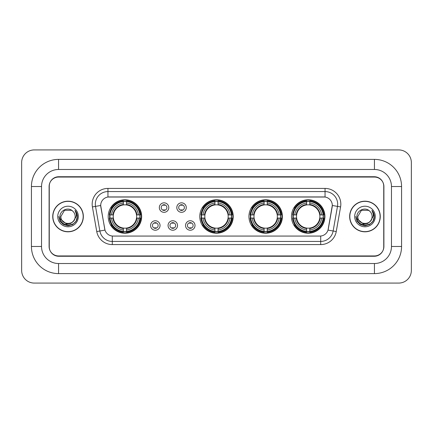 <?xml version="1.0" encoding="UTF-8"?>
<svg xmlns="http://www.w3.org/2000/svg" width="433" height="433" viewBox="0 0 433 433"><rect width="100%" height="100%" fill="white"/><g stroke="black" fill="none" stroke-linecap="round" stroke-linejoin="round"><path stroke-width="0.65" d="M199.775 216.5A16.725 16.725 0 0 0 216.5 233.225A16.725 16.725 0 0 0 233.225 216.5A16.725 16.725 0 0 0 216.5 199.775A16.725 16.725 0 0 0 199.775 216.5M248.937 216.5A16.725 16.725 0 0 0 265.662 233.225A16.725 16.725 0 0 0 282.386 216.5A16.725 16.725 0 0 0 265.662 199.775A16.725 16.725 0 0 0 248.937 216.5M291.474 216.5A16.725 16.725 0 0 0 308.199 233.225A16.725 16.725 0 0 0 324.923 216.5A16.725 16.725 0 0 0 308.199 199.775A16.725 16.725 0 0 0 291.474 216.5M108.207 216.5A16.725 16.725 0 0 0 124.926 233.225A16.725 16.725 0 0 0 141.651 216.5A16.725 16.725 0 0 0 124.926 199.775A16.725 16.725 0 0 0 108.207 216.5M160.048 225.496A4.731 4.731 0 0 1 155.317 230.226A4.731 4.731 0 0 1 150.581 225.496A4.731 4.731 0 0 1 155.317 220.76A4.731 4.731 0 0 1 160.048 225.496M152.476 225.496A2.842 2.842 0 0 0 155.317 228.332A2.842 2.842 0 0 0 158.153 225.496A2.842 2.842 0 0 0 155.317 222.654A2.842 2.842 0 0 0 152.476 225.496M177.53 225.496A4.731 4.731 0 0 1 172.799 230.226A4.731 4.731 0 0 1 168.064 225.496A4.731 4.731 0 0 1 172.799 220.76A4.731 4.731 0 0 1 177.53 225.496M169.958 225.496A2.842 2.842 0 0 0 172.799 228.332A2.842 2.842 0 0 0 175.636 225.496A2.842 2.842 0 0 0 172.799 222.654A2.842 2.842 0 0 0 169.958 225.496M195.012 225.496A4.731 4.731 0 0 1 190.276 230.226A4.731 4.731 0 0 1 185.546 225.496A4.731 4.731 0 0 1 190.276 220.76A4.731 4.731 0 0 1 195.012 225.496M187.44 225.496A2.842 2.842 0 0 0 190.276 228.332A2.842 2.842 0 0 0 193.118 225.496A2.842 2.842 0 0 0 190.276 222.654A2.842 2.842 0 0 0 187.44 225.496M168.789 207.569A4.731 4.731 0 0 1 164.058 212.305A4.731 4.731 0 0 1 159.322 207.569A4.731 4.731 0 0 1 164.058 202.839A4.731 4.731 0 0 1 168.789 207.569M161.217 207.569A2.842 2.842 0 0 0 164.058 210.411A2.842 2.842 0 0 0 166.894 207.569A2.842 2.842 0 0 0 164.058 204.728A2.842 2.842 0 0 0 161.217 207.569M186.271 207.569A4.731 4.731 0 0 1 181.535 212.305A4.731 4.731 0 0 1 176.805 207.569A4.731 4.731 0 0 1 181.535 202.839A4.731 4.731 0 0 1 186.271 207.569M178.699 207.569A2.842 2.842 0 0 0 181.535 210.411A2.842 2.842 0 0 0 184.377 207.569A2.842 2.842 0 0 0 181.535 204.728A2.842 2.842 0 0 0 178.699 207.569M96.754 231.547L92.413 206.931A15.777 15.777 0 0 1 107.952 188.415L325.048 188.415A15.777 15.777 0 0 1 340.587 206.931L336.246 231.547A15.777 15.777 0 0 1 320.707 244.585L112.293 244.585A15.777 15.777 0 0 1 96.754 231.547L104.981 230.096L100.824 206.936A8.519 8.519 0 0 1 109.213 196.934L323.787 196.934A8.519 8.519 0 0 1 332.176 206.936L328.279 229.025A8.519 8.519 0 0 1 319.89 236.066L113.11 236.066A8.519 8.519 0 0 1 104.721 229.025L100.694 205.475L95.52 206.384A12.622 12.622 0 0 1 107.952 191.57L325.048 191.57A12.622 12.622 0 0 1 337.48 206.384L333.139 231A12.622 12.622 0 0 1 320.707 241.43L112.293 241.43A12.622 12.622 0 0 1 99.861 231L95.52 206.384A12.622 12.622 0 0 1 95.33 204.192M109.706 218.075A15.307 15.307 0 0 1 109.706 214.925M292.973 218.075A15.307 15.307 0 0 1 292.973 214.925M250.442 218.075A15.307 15.307 0 0 1 250.442 214.925M201.28 218.075A15.307 15.307 0 0 1 201.28 214.925M58.569 159.387L58.569 169.482L374.431 169.482L374.431 159.387A27.138 27.138 0 0 1 401.57 186.526A27.138 27.138 0 0 0 374.431 159.387L58.569 159.387A27.138 27.138 0 0 0 31.43 186.526L31.43 246.474A27.138 27.138 0 0 0 58.569 273.613L374.431 273.613A27.138 27.138 0 0 0 401.57 246.474L401.57 186.526L391.47 186.526A17.039 17.039 0 0 0 374.431 169.482L58.569 169.482A17.039 17.039 0 0 0 41.53 186.526L41.53 246.474A17.039 17.039 0 0 0 58.569 263.518L374.431 263.518A17.039 17.039 0 0 0 391.47 246.474L391.47 186.526L391.47 246.474L401.57 246.474M374.431 177.059L58.569 177.059A9.466 9.466 0 0 0 49.102 186.526L49.102 246.474A9.466 9.466 0 0 0 58.569 255.941L374.431 255.941A9.466 9.466 0 0 0 383.898 246.474L383.898 186.526A9.466 9.466 0 0 0 374.431 177.059M411.35 162.543A12.622 12.622 0 0 0 398.728 149.921L34.272 149.921A12.622 12.622 0 0 0 21.65 162.543L21.65 270.457A12.622 12.622 0 0 0 34.272 283.079L398.728 283.079A12.622 12.622 0 0 0 411.35 270.457L411.35 162.543M52.734 216.5A15.307 15.307 0 0 0 68.035 231.807A15.307 15.307 0 0 0 83.342 216.5A15.307 15.307 0 0 0 68.035 201.193A15.307 15.307 0 0 0 52.734 216.5M349.658 216.5A15.307 15.307 0 0 0 364.965 231.807A15.307 15.307 0 0 0 380.266 216.5A15.307 15.307 0 0 0 364.965 201.193A15.307 15.307 0 0 0 349.658 216.5M107.952 188.415L107.952 197.031L325.048 197.031L325.048 188.415M100.694 205.459L100.786 204.192M319.89 236.066L113.11 236.066M340.587 206.931L332.306 205.475L328.019 230.096L336.246 231.547M383.741 186.206A9.466 9.466 0 0 0 374.274 176.74L58.726 176.74A9.466 9.466 0 0 0 49.259 186.206L49.259 246.794A9.466 9.466 0 0 0 58.726 256.26L374.274 256.26A9.466 9.466 0 0 0 383.741 246.794L383.741 186.206L383.741 246.794M49.259 186.206L49.259 246.794M83.179 216.5A15.144 15.144 0 0 0 68.035 201.356A15.144 15.144 0 0 0 52.891 216.5A15.144 15.144 0 0 0 68.035 231.644A15.144 15.144 0 0 0 83.179 216.5M73.502 221.084C69.713 226.199 60.533 222.925 60.901 216.5C60.463 225.701 75.607 225.701 75.169 216.5C75.607 225.701 60.463 225.701 60.901 216.5L64.468 210.324L71.602 210.324L72.706 211.109C68.333 206.525 59.906 210.303 59.981 216.5C59.18 227.509 77.036 227.801 77.323 217.036L77.339 216.5C77.312 214.162 76.533 212.105 75.001 210.335C76.165 212.246 76.576 214.303 76.235 216.5L73.502 221.084A7.134 7.134 0 0 0 75.169 216.5C75.607 225.701 60.463 225.701 60.901 216.5L64.468 210.324M75.169 216.5A7.134 7.134 0 0 0 72.706 211.109M73.956 220.7L70.736 223.488L66.514 224.078L60.203 218.811M57.746 216.5A10.289 10.289 0 0 0 68.035 226.789A10.289 10.289 0 0 0 78.324 216.5A10.289 10.289 0 0 0 68.035 206.211A10.289 10.289 0 0 0 57.746 216.5M75.001 210.335L77.334 216.771L76.901 213.68L77.334 216.771L76.901 213.68L77.334 216.771L75.071 210.416L77.334 216.771L75.071 210.416L77.339 216.5L76.089 221.149L72.684 224.554L68.035 225.804L63.386 224.554L59.981 221.149L58.731 216.5M75.071 210.416L77.334 216.776M380.109 216.5A15.144 15.144 0 0 0 364.965 201.356A15.144 15.144 0 0 0 349.821 216.5A15.144 15.144 0 0 0 364.965 231.644A15.144 15.144 0 0 0 380.109 216.5M372.099 216.5C372.537 225.701 357.393 225.701 357.831 216.5L361.398 210.324L368.532 210.324L369.636 211.109C365.263 206.525 356.83 210.303 356.911 216.5C356.11 227.509 373.96 227.801 374.253 217.036L374.269 216.5C374.242 214.162 373.463 212.105 371.931 210.335C373.094 212.246 373.506 214.303 373.159 216.5L370.431 221.084A7.134 7.134 0 0 0 372.099 216.5C372.537 225.701 357.393 225.701 357.831 216.5L361.398 210.324L368.532 210.324L369.636 211.109A7.134 7.134 0 0 1 372.099 216.5C372.537 225.701 357.393 225.701 357.831 216.5C357.458 222.925 366.643 226.199 370.431 221.084M370.886 220.7L367.666 223.488L363.444 224.078L357.133 218.811M354.676 216.5A10.289 10.289 0 0 0 364.965 226.789A10.289 10.289 0 0 0 375.254 216.5A10.289 10.289 0 0 0 364.965 206.211A10.289 10.289 0 0 0 354.676 216.5M371.931 210.335L374.264 216.771L373.831 213.68L374.264 216.771L373.831 213.68L374.264 216.771L372.001 210.416L374.264 216.771L372.001 210.416L374.269 216.5L373.019 221.149L369.614 224.554L364.965 225.804L360.316 224.554L356.911 221.149L355.661 216.5M372.001 210.416L374.264 216.776M164.843 205.28L164.843 204.841L164.843 205.28A2.419 2.419 0 0 0 163.268 205.28L163.268 204.841M163.268 210.297L163.268 209.859A2.419 2.419 0 0 0 164.843 209.859L164.843 210.297M182.325 205.28L182.325 204.841L182.325 205.28A2.419 2.419 0 0 0 180.75 205.28L180.75 204.841M180.75 210.297L180.75 209.859A2.419 2.419 0 0 0 182.325 209.859L182.325 210.297M154.527 228.223L154.527 227.78A2.419 2.419 0 0 0 156.102 227.78L156.102 228.223M156.102 222.762L156.102 223.206A2.419 2.419 0 0 0 154.527 223.206L154.527 222.762M172.009 228.223L172.009 227.78A2.419 2.419 0 0 0 173.584 227.78L173.584 228.223M173.584 222.762L173.584 223.206A2.419 2.419 0 0 0 172.009 223.206L172.009 222.762M189.492 228.223L189.492 227.78A2.419 2.419 0 0 0 191.067 227.78L191.067 228.223M191.067 222.762L191.067 223.206A2.419 2.419 0 0 0 189.492 223.206L189.492 222.762M126.506 231.439L126.506 232.072A15.653 15.653 0 0 0 140.498 218.075L139.864 218.075A15.02 15.02 0 0 1 126.506 231.439L126.506 229.977A13.569 13.569 0 0 0 138.403 218.075L136.498 218.075A11.675 11.675 0 0 0 126.506 204.933L126.506 201.561A15.02 15.02 0 0 1 139.864 214.925L140.498 214.925A15.653 15.653 0 0 0 126.506 200.928L126.506 201.561M109.993 218.075L109.36 218.075A15.653 15.653 0 0 0 123.351 232.072L123.351 231.439A15.02 15.02 0 0 1 109.993 218.075L111.454 218.075A13.569 13.569 0 0 0 123.351 229.977L123.351 228.067A11.675 11.675 0 0 0 136.498 218.075L136.963 218.075A12.135 12.135 0 0 1 126.506 228.532L126.506 229.977M123.351 201.561L123.351 200.928A15.653 15.653 0 0 0 109.36 214.925L109.993 214.925A15.02 15.02 0 0 1 123.351 201.561L123.351 203.023A13.569 13.569 0 0 0 111.454 214.925L113.359 214.925A11.675 11.675 0 0 0 123.351 228.067L123.351 228.532A12.135 12.135 0 0 1 112.894 218.075L111.454 218.075M110.025 218.075A14.987 14.987 0 0 1 110.025 214.925M126.506 201.594A14.987 14.987 0 0 0 123.351 201.594M139.832 214.925A14.987 14.987 0 0 1 139.832 218.075M139.864 214.925L138.403 214.925A13.569 13.569 0 0 0 126.506 203.023M138.403 218.075L139.864 218.075M123.351 229.977L123.351 231.439M136.498 214.925L138.403 214.925M126.506 228.088L126.506 228.532M123.351 228.067A11.675 11.675 0 0 1 113.359 218.075L112.894 218.075M126.506 231.406A14.987 14.987 0 0 1 123.351 231.406M111.454 214.925L109.993 214.925M123.351 204.912L123.351 203.023M126.506 204.933A11.675 11.675 0 0 0 113.359 214.925L112.894 214.925A12.135 12.135 0 0 1 123.351 204.468M126.506 204.912L126.506 204.468A12.135 12.135 0 0 1 136.963 214.925M111.801 207.981L110.908 207.981A16.411 16.411 0 0 1 141.337 216.5A16.411 16.411 0 0 1 110.908 225.019L111.801 225.019M218.075 231.439L218.075 232.072A15.653 15.653 0 0 0 232.072 218.075L231.439 218.075A15.02 15.02 0 0 1 218.075 231.439L218.075 229.977A13.569 13.569 0 0 0 229.977 218.075L228.067 218.075A11.675 11.675 0 0 0 218.075 204.933L218.075 201.561A15.02 15.02 0 0 1 231.439 214.925L232.072 214.925A15.653 15.653 0 0 0 218.075 200.928L218.075 201.561M201.561 218.075L200.928 218.075A15.653 15.653 0 0 0 214.925 232.072L214.925 231.439A15.02 15.02 0 0 1 201.561 218.075L203.023 218.075A13.569 13.569 0 0 0 214.925 229.977L214.925 228.067A11.675 11.675 0 0 0 228.067 218.075L228.532 218.075A12.135 12.135 0 0 1 218.075 228.532L218.075 229.977M214.925 201.561L214.925 200.928A15.653 15.653 0 0 0 200.928 214.925L201.561 214.925A15.02 15.02 0 0 1 214.925 201.561L214.925 203.023A13.569 13.569 0 0 0 203.023 214.925L204.933 214.925A11.675 11.675 0 0 0 214.925 228.067L214.925 228.532A12.135 12.135 0 0 1 204.468 218.075L203.023 218.075M201.594 218.075A14.987 14.987 0 0 1 201.594 214.925M218.075 201.594A14.987 14.987 0 0 0 214.925 201.594M231.406 214.925A14.987 14.987 0 0 1 231.406 218.075M231.439 214.925L229.977 214.925A13.569 13.569 0 0 0 218.075 203.023M229.977 218.075L231.439 218.075M214.925 229.977L214.925 231.439M228.067 214.925L229.977 214.925M218.075 228.088L218.075 228.532M214.925 228.067A11.675 11.675 0 0 1 204.933 218.075L204.468 218.075M218.075 231.406A14.987 14.987 0 0 1 214.925 231.406M203.023 214.925L201.561 214.925M214.925 204.912L214.925 203.023M218.075 204.933A11.675 11.675 0 0 0 204.933 214.925L204.468 214.925A12.135 12.135 0 0 1 214.925 204.468M218.075 204.912L218.075 204.468A12.135 12.135 0 0 1 228.532 214.925M203.369 207.981L202.476 207.981A16.411 16.411 0 0 1 232.911 216.5A16.411 16.411 0 0 1 202.476 225.019L203.369 225.019M267.242 231.439L267.242 232.072A15.653 15.653 0 0 0 281.233 218.075L280.6 218.075A15.02 15.02 0 0 1 267.242 231.439L267.242 229.977A13.569 13.569 0 0 0 279.139 218.075L277.228 218.075A11.675 11.675 0 0 0 267.242 204.933L267.242 201.561A15.02 15.02 0 0 1 280.6 214.925L281.233 214.925A15.653 15.653 0 0 0 267.242 200.928L267.242 201.561M250.723 218.075L250.09 218.075A15.653 15.653 0 0 0 264.087 232.072L264.087 231.439A15.02 15.02 0 0 1 250.723 218.075L252.185 218.075A13.569 13.569 0 0 0 264.087 229.977L264.087 228.067A11.675 11.675 0 0 0 277.228 218.075L277.699 218.075A12.135 12.135 0 0 1 267.242 228.532L267.242 229.977M264.087 201.561L264.087 200.928A15.653 15.653 0 0 0 250.09 214.925L250.723 214.925A15.02 15.02 0 0 1 264.087 201.561L264.087 203.023A13.569 13.569 0 0 0 252.185 214.925L254.095 214.925A11.675 11.675 0 0 0 264.087 228.067L264.087 228.532A12.135 12.135 0 0 1 253.63 218.075L252.185 218.075M250.756 218.075A14.987 14.987 0 0 1 250.756 214.925M267.242 201.594A14.987 14.987 0 0 0 264.087 201.594M280.568 214.925A14.987 14.987 0 0 1 280.568 218.075M280.6 214.925L279.139 214.925A13.569 13.569 0 0 0 267.242 203.023M279.139 218.075L280.6 218.075M264.087 229.977L264.087 231.439M277.228 214.925L279.139 214.925M267.242 228.088L267.242 228.532M264.087 228.067A11.675 11.675 0 0 1 254.095 218.075L253.63 218.075M267.242 231.406A14.987 14.987 0 0 1 264.087 231.406M252.185 214.925L250.723 214.925M264.087 204.912L264.087 203.023M267.242 204.933A11.675 11.675 0 0 0 254.095 214.925L253.63 214.925A12.135 12.135 0 0 1 264.087 204.468M267.242 204.912L267.242 204.468A12.135 12.135 0 0 1 277.699 214.925M252.531 207.981L251.638 207.981A16.411 16.411 0 0 1 282.072 216.5A16.411 16.411 0 0 1 251.638 225.019L252.531 225.019M309.774 231.439L309.774 232.072A15.653 15.653 0 0 0 323.77 218.075L323.137 218.075A15.02 15.02 0 0 1 309.774 231.439L309.774 229.977A13.569 13.569 0 0 0 321.676 218.075L319.765 218.075A11.675 11.675 0 0 0 309.774 204.933L309.774 201.561A15.02 15.02 0 0 1 323.137 214.925L323.77 214.925A15.653 15.653 0 0 0 309.774 200.928L309.774 201.561M293.26 218.075L292.627 218.075A15.653 15.653 0 0 0 306.618 232.072L306.618 231.439A15.02 15.02 0 0 1 293.26 218.075L294.721 218.075A13.569 13.569 0 0 0 306.618 229.977L306.618 228.067A11.675 11.675 0 0 0 319.765 218.075L320.231 218.075A12.135 12.135 0 0 1 309.774 228.532L309.774 229.977M306.618 201.561L306.618 200.928A15.653 15.653 0 0 0 292.627 214.925L293.26 214.925A15.02 15.02 0 0 1 306.618 201.561L306.618 203.023A13.569 13.569 0 0 0 294.721 214.925L296.632 214.925A11.675 11.675 0 0 0 306.618 228.067L306.618 228.532A12.135 12.135 0 0 1 296.161 218.075L294.721 218.075M293.293 218.075A14.987 14.987 0 0 1 293.293 214.925M309.774 201.594A14.987 14.987 0 0 0 306.618 201.594M323.105 214.925A14.987 14.987 0 0 1 323.105 218.075M323.137 214.925L321.676 214.925A13.569 13.569 0 0 0 309.774 203.023M321.676 218.075L323.137 218.075M306.618 229.977L306.618 231.439M319.765 214.925L321.676 214.925M309.774 228.088L309.774 228.532M306.618 228.067A11.675 11.675 0 0 1 296.632 218.075L296.161 218.075M309.774 231.406A14.987 14.987 0 0 1 306.618 231.406M294.721 214.925L293.26 214.925M306.618 204.912L306.618 203.023M309.774 204.933A11.675 11.675 0 0 0 296.632 214.925L296.161 214.925A12.135 12.135 0 0 1 306.618 204.468M309.774 204.912L309.774 204.468A12.135 12.135 0 0 1 320.231 214.925M295.068 207.981L294.175 207.981A16.411 16.411 0 0 1 324.604 216.5A16.411 16.411 0 0 1 294.175 225.019L295.068 225.019M374.431 273.613L374.431 263.518L58.569 263.518L58.569 273.613M31.43 246.474L41.53 246.474L41.53 186.526L31.43 186.526M320.707 236.023L320.707 244.585M112.293 244.585L112.293 236.023M92.413 206.931L95.52 206.384M126.506 228.067A11.675 11.675 0 0 0 136.498 218.075M123.351 231.547A15.128 15.128 0 0 0 126.506 231.547M139.978 218.075A15.128 15.128 0 0 0 139.978 214.925M126.506 201.453A15.128 15.128 0 0 0 123.351 201.453M218.075 228.067A11.675 11.675 0 0 0 228.067 218.075M214.925 231.547A15.128 15.128 0 0 0 218.075 231.547M231.547 218.075A15.128 15.128 0 0 0 231.547 214.925M218.075 201.453A15.128 15.128 0 0 0 214.925 201.453M267.242 228.067A11.675 11.675 0 0 0 277.228 218.075M264.087 231.547A15.128 15.128 0 0 0 267.242 231.547M280.708 218.075A15.128 15.128 0 0 0 280.708 214.925M267.242 201.453A15.128 15.128 0 0 0 264.087 201.453M309.774 228.067A11.675 11.675 0 0 0 319.765 218.075M306.618 231.547A15.128 15.128 0 0 0 309.774 231.547M323.245 218.075A15.128 15.128 0 0 0 323.245 214.925M309.774 201.453A15.128 15.128 0 0 0 306.618 201.453"/></g></svg>
